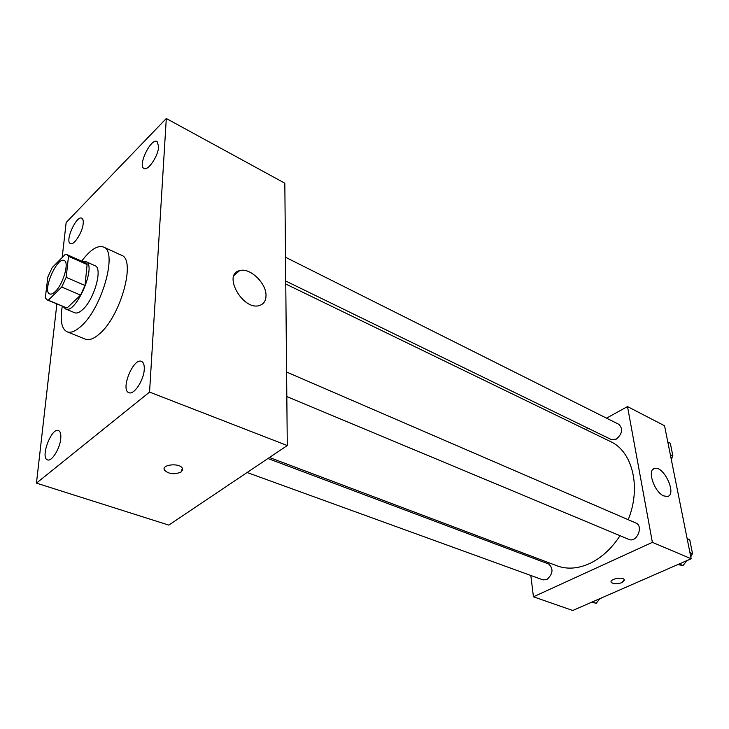 <?xml version="1.0" encoding="UTF-8"?>
<svg xmlns="http://www.w3.org/2000/svg" width="729" height="729" viewBox="0 0 729 729"><rect width="100%" height="100%" fill="white"/><g stroke="black" fill="none" stroke-linecap="round" stroke-linejoin="round"><path stroke-width="1.09" d="M55.194 291.6C52.998 293.714 51.185 294.498 49.754 293.951C41.936 291.518 56.98 256.517 64.134 260.508C69.592 261.993 63.25 284.246 55.194 291.6M66.184 277.348L68.508 256.307L66.776 254.558L65.391 254.293L52.16 267.634L47.832 277.047L45.316 297.897L47.257 299.965L48.287 300.202L61.71 287.062L66.184 277.348L85.02 285.486L87.115 264.554L68.508 256.307M48.287 300.202L67.05 308.002L80.582 295.099L61.71 287.062M67.05 308.002L47.257 299.965M66.776 254.558L85.32 262.795L87.115 264.554M85.02 285.486L80.582 295.099M63.341 306.654L65.51 308.932C75.88 314.8 97.239 265.119 85.84 261.629L82.696 261.629M85.84 261.629L94.97 265.693C103.071 267.944 94.314 299.464 82.623 309.625C79.47 312.522 76.837 313.57 74.741 312.768L65.51 308.932M81.648 261.164C90.259 249.728 97.54 245.017 103.491 247.031C118.043 250.995 102.106 308.312 80.955 326.328C75.388 331.358 70.749 333.18 67.059 331.786C61.5 328.852 59.915 320.323 62.284 306.207M103.491 247.031L121.415 255.232C136.305 259.369 120.777 316.213 99.445 333.891C93.822 338.83 89.12 340.589 85.339 339.158L67.059 331.786M158.667 146.602C158.375 155.869 147.996 171.251 143.996 168.445C137.38 165.829 151.067 137.599 157.081 141.499L158.667 146.602M144.251 369.421C143.85 380.292 133.908 395.273 128.896 392.676C120.112 390.07 133.343 357.338 141.517 361.429C143.558 362.377 144.47 365.038 144.251 369.421M60.744 438.703C59.924 448.681 51.723 461.812 47.567 459.89C39.967 458.058 51.395 427.331 58.448 430.538C60.379 431.368 61.145 434.092 60.744 438.703M83.188 223.612C82.523 232.269 73.884 245.746 70.449 243.577C64.553 241.591 76.417 215.019 81.794 218.199C82.997 218.837 83.461 220.641 83.188 223.612M56.871 303.966L36.45 483.127L149.554 392.093L166.294 118.508L66.166 222.5L62.165 257.547M36.45 483.127L168.8 525.108L287.281 445.528L284.82 183.189L166.294 118.508M287.281 445.528L149.554 392.093M266.003 295.719C265.875 300.977 263.634 304.257 259.296 305.551C242.83 310.846 222.272 274.122 239.686 270.614C249.919 267.297 266.559 283.299 266.003 295.719M182.706 469.604L181.157 471.973C174.459 474.798 168.9 474.205 164.472 470.178C160.927 464.51 179.744 462.55 182.387 468.319L181.157 471.982C174.459 474.789 168.9 474.196 164.472 470.178L164.153 468.875M620.042 535.697C611.558 548.682 601.389 557.977 589.551 563.572C577.915 568.766 567.062 569.513 557.002 565.813L269.466 457.493M285.768 284.018L610.428 441.528C632.435 451.287 641.493 487.245 628.207 519.704M286.816 396.585L628.899 539.396C636.709 543.141 643.962 526.01 635.843 523.003L286.588 372.045M267.944 458.514L548.636 563.991C553.648 568.811 553.019 574.015 546.759 579.61L542.968 579.883L247.104 472.51M285.513 257.255L618.894 424.36C623.222 428.944 622.338 433.873 616.242 439.159L611.184 439.505L285.732 281.029M528.297 554.997L528.47 556.409M530.821 575.473L533.446 596.796L652.382 542.349L627.505 406.572L606.51 418.154M588.13 428.288L585.788 429.572M627.505 406.572L664.547 425.763L691.165 558.742L572.739 610.492L533.446 596.796M691.165 558.742L652.382 542.349M663.718 495.884C654.041 492.011 646.714 469.184 654.788 468.401C664.11 465.776 677.305 495.137 667.327 496.495L663.718 495.884M624.434 580.056L621.974 582.608C616.962 584.275 613.371 584.157 611.203 582.271C609.162 579.127 622.921 576.429 624.316 579.71L621.974 582.617C616.953 584.266 613.371 584.148 611.203 582.261L611.084 581.915M690.636 556.09L692.55 553.721L689.734 539.742L687.137 538.603M677.815 564.574L683 565.549L687.046 560.546M683 565.549L679.191 563.973M692.55 553.721L689.935 552.6M691.63 554.86L690.81 556.947M688.486 559.918L686.527 561.184M671.054 458.286L672.876 455.962L670.316 443.25L667.791 441.965M672.876 455.962L670.343 454.705M672.411 456.554L671.354 459.789M591.656 602.218L596.222 603.293L599.931 598.609M596.222 603.293L592.367 601.908M601.862 597.762L599.484 599.174M239.686 270.614L234.073 275.371M653.075 469.266L654.788 468.401"/></g></svg>
